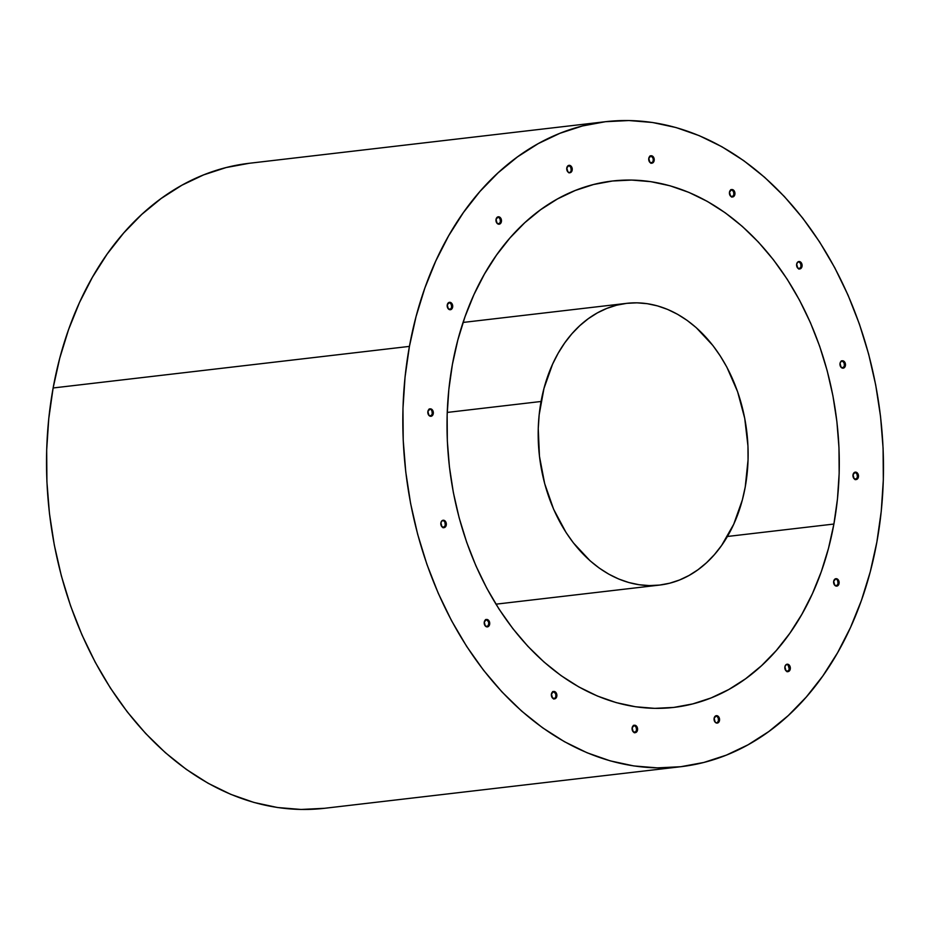 <?xml version="1.0" encoding="UTF-8"?>
<svg xmlns="http://www.w3.org/2000/svg" width="930" height="930" viewBox="0 0 930 930"><rect width="100%" height="100%" fill="white"/><g stroke="black" fill="none" stroke-linecap="round" stroke-linejoin="round"><path stroke-width="1.4" d="M53.126 387.973L409.421 346.39A324.698 239.01 -96.7 0 1 605.511 121.702A324.698 239.01 -96.7 0 1 876.874 542.027L870.259 571.799L861.447 600.35L850.543 627.39L837.628 652.662L822.852 675.936L806.333 696.977L788.256 715.577L768.773 731.561L748.08 744.79L726.377 755.114L703.871 762.449L680.783 766.715L657.336 767.878L633.749 765.925L610.254 760.868L587.074 752.765L564.44 741.698L542.55 727.76L521.637 711.09L501.898 691.85L483.519 670.216L466.674 646.42L451.527 620.67L438.228 593.224L426.905 564.336L417.663 534.297L410.583 503.397L405.759 471.917L403.213 440.169L402.969 408.468L405.05 377.103L409.421 346.39L416.047 316.619L424.847 288.068L435.763 261.028L448.667 235.755L463.454 212.482L479.961 191.452L498.05 172.841L517.533 156.856L538.226 143.627L559.918 133.304L582.424 125.969L605.511 121.702L628.959 120.54L652.546 122.493L676.04 127.55L699.221 135.652L721.866 146.719L743.744 160.657L764.658 177.328L784.397 196.567L802.788 218.201L819.632 241.998L834.768 267.747L848.067 295.194L859.401 324.082L868.643 354.121L875.711 385.032L880.547 416.5L883.093 448.248L883.326 479.95L881.245 511.314L876.874 542.027A324.698 239.01 -96.7 0 1 680.783 766.715A324.698 239.01 -96.7 0 1 409.421 346.39L53.126 387.973L59.741 358.201L68.553 329.65L79.457 302.61L92.372 277.338L107.148 254.064L123.667 233.023L141.744 214.423L161.227 198.439L181.92 185.21L203.624 174.887L226.13 167.551L249.217 163.285A324.698 239.01 83.3 0 0 53.126 387.973A324.698 239.01 83.3 0 0 324.489 808.298L301.041 809.46L277.454 807.507L253.96 802.451L230.78 794.348L208.134 783.281L186.256 769.342L165.342 752.672L145.603 733.433L127.212 711.799L110.368 688.002L95.232 662.253L81.933 634.806L70.599 605.918L61.357 575.879L54.289 544.968L49.453 513.5L46.907 481.752L46.674 450.05L48.755 418.686L53.126 387.973M833.896 524.043A264.98 195.056 -96.7 0 1 673.866 707.404A264.98 195.056 -96.7 0 1 452.41 364.374A264.98 195.056 -96.7 0 1 612.44 181.013A264.98 195.056 -96.7 0 1 833.896 524.043L727.4 536.471L833.896 524.043L837.465 498.98L839.162 473.382L838.965 447.504L836.884 421.604L832.943 395.913L827.177 370.686L819.632 346.169L810.39 322.605L799.533 300.204L787.175 279.186L773.423 259.761L758.427 242.114L742.314 226.409L725.249 212.807L707.393 201.438L688.909 192.394L669.995 185.779L650.826 181.664L631.575 180.06L612.44 181.013L593.596 184.5L575.228 190.487L557.523 198.915L540.632 209.703L524.729 222.747L509.977 237.929L496.504 255.099L484.437 274.094L473.905 294.717L465 316.781L457.816 340.078L452.41 364.374L448.841 389.449L447.144 415.036L447.33 440.913L449.411 466.814L453.352 492.505L459.129 517.731L466.674 542.248L475.916 565.824L486.774 588.213L499.131 609.231L512.872 628.657L527.88 646.304L543.992 662.009L561.057 675.61L578.913 686.979L597.386 696.024L616.299 702.638L635.481 706.754L654.732 708.358L673.866 707.404L692.711 703.917L711.078 697.942L728.783 689.514L745.674 678.714L761.565 665.671L776.329 650.488L789.803 633.318L801.858 614.323L812.402 593.7L821.306 571.636L828.49 548.34L833.896 524.043M634.76 732.642A3.732 2.744 83.3 0 0 636.515 730.19L637.515 730.073A3.732 2.744 -96.7 0 1 635.26 732.654A3.732 2.744 -96.7 0 1 632.144 727.818A3.732 2.744 -96.7 0 1 634.4 725.237A3.732 2.744 -96.7 0 1 637.515 730.073L636.515 730.19L636.178 727.353L634.469 725.516M716.739 723.075A3.732 2.744 83.3 0 0 718.495 720.622L719.495 720.506A3.732 2.744 -96.7 0 1 717.239 723.087A3.732 2.744 -96.7 0 1 714.124 718.251A3.732 2.744 -96.7 0 1 716.379 715.67A3.732 2.744 -96.7 0 1 719.495 720.506L718.495 720.622L718.169 717.786L716.449 715.949M787.501 671.623A3.732 2.744 83.3 0 0 789.256 669.158L790.268 669.042A3.732 2.744 -96.7 0 1 788.012 671.623A3.732 2.744 -96.7 0 1 784.897 666.798A3.732 2.744 -96.7 0 1 787.14 664.206A3.732 2.744 -96.7 0 1 790.268 669.042L789.256 669.158L788.198 665.194M836.279 586.109A3.732 2.744 83.3 0 0 838.035 583.645L839.046 583.529A3.732 2.744 -96.7 0 1 836.791 586.109A3.732 2.744 -96.7 0 1 833.675 581.273A3.732 2.744 -96.7 0 1 835.919 578.693A3.732 2.744 -96.7 0 1 839.046 583.529L838.035 583.645L837.709 580.808M855.647 479.543A3.732 2.744 83.3 0 0 857.402 477.09L858.413 476.974A3.732 2.744 -96.7 0 1 856.158 479.555A3.732 2.744 -96.7 0 1 853.031 474.719A3.732 2.744 -96.7 0 1 855.286 472.138A3.732 2.744 -96.7 0 1 858.413 476.974L857.402 477.09L857.076 474.254L855.368 472.417M842.65 368.175A3.732 2.744 83.3 0 0 844.405 365.711L845.405 365.595A3.732 2.744 -96.7 0 1 843.161 368.175A3.732 2.744 -96.7 0 1 840.034 363.351A3.732 2.744 -96.7 0 1 842.289 360.77A3.732 2.744 -96.7 0 1 845.405 365.595L844.405 365.711L844.08 362.874L842.359 361.049M799.265 268.944A3.732 2.744 83.3 0 0 801.021 266.48L802.032 266.364A3.732 2.744 -96.7 0 1 799.777 268.944A3.732 2.744 -96.7 0 1 796.661 264.12A3.732 2.744 -96.7 0 1 798.905 261.539A3.732 2.744 -96.7 0 1 802.032 266.364L801.021 266.48L800.695 263.643L798.986 261.807M554.036 698.872A3.732 2.744 83.3 0 0 555.803 696.407L556.803 696.291A3.732 2.744 -96.7 0 1 554.547 698.872A3.732 2.744 -96.7 0 1 551.432 694.036A3.732 2.744 -96.7 0 1 553.687 691.455A3.732 2.744 -96.7 0 1 556.803 696.291L555.803 696.407L555.838 694.966M486.878 626.878A3.732 2.744 83.3 0 0 488.645 624.414L489.645 624.297A3.732 2.744 -96.7 0 1 487.39 626.89A3.732 2.744 -96.7 0 1 484.274 622.054A3.732 2.744 -96.7 0 1 486.53 619.473A3.732 2.744 -96.7 0 1 489.645 624.297L488.645 624.414L488.68 622.972M443.505 527.647A3.732 2.744 83.3 0 0 445.261 525.183L446.261 525.066A3.732 2.744 -96.7 0 1 444.005 527.647A3.732 2.744 -96.7 0 1 440.89 522.823A3.732 2.744 -96.7 0 1 443.145 520.242A3.732 2.744 -96.7 0 1 446.261 525.066L445.261 525.183L444.924 522.346M430.509 416.28A3.732 2.744 83.3 0 0 432.264 413.815L433.264 413.699A3.732 2.744 -96.7 0 1 431.009 416.28A3.732 2.744 -96.7 0 1 427.893 411.444A3.732 2.744 -96.7 0 1 430.148 408.863A3.732 2.744 -96.7 0 1 433.264 413.699L432.264 413.815L431.927 410.979M449.864 309.725A3.732 2.744 83.3 0 0 451.631 307.26L452.631 307.144A3.732 2.744 -96.7 0 1 450.376 309.725A3.732 2.744 -96.7 0 1 447.26 304.889A3.732 2.744 -96.7 0 1 449.516 302.308A3.732 2.744 -96.7 0 1 452.631 307.144L451.631 307.26L451.294 304.424L449.585 302.587M498.643 224.2A3.732 2.744 83.3 0 0 500.41 221.747L501.41 221.619A3.732 2.744 -96.7 0 1 499.154 224.211A3.732 2.744 -96.7 0 1 496.039 219.375A3.732 2.744 -96.7 0 1 498.294 216.795A3.732 2.744 -96.7 0 1 501.41 221.619L500.41 221.747L500.073 218.899L498.364 217.074M569.416 172.748A3.732 2.744 83.3 0 0 571.171 170.283L572.171 170.167A3.732 2.744 -96.7 0 1 569.916 172.748A3.732 2.744 -96.7 0 1 566.8 167.912A3.732 2.744 -96.7 0 1 569.055 165.331A3.732 2.744 -96.7 0 1 572.171 170.167L571.171 170.283L570.846 167.447L569.125 165.61M651.395 163.18A3.732 2.744 83.3 0 0 653.151 160.716L654.15 160.599A3.732 2.744 -96.7 0 1 651.907 163.18A3.732 2.744 -96.7 0 1 648.78 158.344A3.732 2.744 -96.7 0 1 651.035 155.763A3.732 2.744 -96.7 0 1 654.15 160.599L653.151 160.716A3.732 2.744 83.3 0 0 650.547 155.891M732.108 196.951A3.732 2.744 83.3 0 0 733.863 194.498L734.874 194.382A3.732 2.744 -96.7 0 1 732.619 196.962A3.732 2.744 -96.7 0 1 729.492 192.126A3.732 2.744 -96.7 0 1 731.747 189.546A3.732 2.744 -96.7 0 1 734.874 194.382L733.863 194.498L733.538 191.661L731.829 189.825M635.271 732.363L636.515 730.19A3.732 2.744 83.3 0 0 633.9 725.365M717.251 722.796L718.495 720.622A3.732 2.744 83.3 0 0 715.891 715.798M788.024 671.344L789.256 669.158A3.732 2.744 83.3 0 0 786.652 664.334M836.802 585.819L838.035 583.645A3.732 2.744 83.3 0 0 835.431 578.82M856.158 479.264L857.402 477.09A3.732 2.744 83.3 0 0 854.798 472.266M843.161 367.896L844.405 365.711A3.732 2.744 83.3 0 0 841.801 360.887M799.788 268.665L801.021 266.48A3.732 2.744 83.3 0 0 798.417 261.656M555.466 693.571L553.757 691.734M487.401 626.599L488.645 624.414A3.732 2.744 83.3 0 0 486.03 619.589M488.308 621.577L486.599 619.752M444.017 527.368L445.261 525.183A3.732 2.744 83.3 0 0 442.645 520.358M431.02 415.989L432.264 413.815A3.732 2.744 83.3 0 0 429.648 408.991M450.387 309.434L451.631 307.26A3.732 2.744 83.3 0 0 449.016 302.436M499.166 223.921L500.41 221.747A3.732 2.744 83.3 0 0 497.794 216.911M652.697 161.983L653.151 160.716M652.825 157.879L651.105 156.042M732.619 196.672L733.863 194.498A3.732 2.744 83.3 0 0 731.259 189.674M571.171 170.283A3.732 2.744 83.3 0 0 568.567 165.459M555.803 696.407A3.732 2.744 83.3 0 0 553.187 691.583M632.144 727.818L633.214 731.794L636.271 732.247L637.562 728.632L636.457 726.098L634.4 725.237L632.144 727.818M714.124 718.251L715.193 722.226L717.239 723.087L719.053 721.773L719.541 719.064L718.437 716.53L716.379 715.67L714.124 718.251M784.897 666.798L785.955 670.763L789.024 671.216L790.268 669.042L789.198 665.066L786.129 664.613L784.897 666.798M833.675 581.273L834.733 585.249L837.802 585.702L839.046 583.529L837.977 579.553L835.919 578.693L833.675 581.273M853.031 474.719L854.1 478.694L857.169 479.148L858.413 476.974L857.344 472.998L855.286 472.138L853.031 474.719M840.034 363.351L841.104 367.315L844.173 367.78L845.451 364.153L844.347 361.63L841.278 361.166L840.034 363.351M796.661 264.12L797.719 268.084L800.788 268.549L802.032 266.364L800.963 262.4L797.894 261.935L796.661 264.12M551.432 694.036L552.49 698.012L555.559 698.465L556.849 694.85L555.745 692.315L553.687 691.455L551.432 694.036M484.274 622.054L485.332 626.029L488.401 626.483L489.692 622.856L488.587 620.333L486.53 619.473L484.274 622.054M440.89 522.823L441.959 526.787L445.017 527.252L446.307 523.625L445.203 521.102L442.134 520.637L440.89 522.823M427.893 411.444L428.951 415.419L432.02 415.873L433.31 412.257L432.206 409.723L430.148 408.863L427.893 411.444M447.26 304.889L448.318 308.865L451.387 309.318L452.678 305.703L451.573 303.168L449.516 302.308L447.26 304.889M496.039 219.375L497.097 223.351L500.166 223.805L501.456 220.178L500.352 217.655L498.294 216.795L496.039 219.375M566.8 167.912L567.87 171.887L569.916 172.748L571.729 171.434L572.217 168.725L571.113 166.191L569.055 165.331L566.8 167.912M648.78 158.344L649.849 162.32L652.918 162.773L654.197 159.158L653.092 156.624L651.035 155.763L648.78 158.344M729.492 192.126L730.562 196.102L733.631 196.556L734.874 194.382L733.805 190.406L731.747 189.546L729.492 192.126M249.217 163.285L605.511 121.702M447.225 412.432L541.062 401.481A141.825 104.392 -96.7 0 1 626.715 303.343A141.825 104.392 -96.7 0 1 745.244 486.936L742.349 499.945L733.735 524.218L721.634 545.422L714.426 554.606L706.533 562.731L698.023 569.718L688.979 575.496L679.505 580.006L669.67 583.215L659.591 585.075L649.349 585.586L639.05 584.726L628.785 582.517L618.659 578.983L608.766 574.147L599.211 568.056L590.073 560.778L573.426 542.922L566.068 532.53L553.641 509.291L544.654 483.553L539.458 456.305L538.249 428.591L539.156 414.896L543.957 388.473L552.571 364.2L558.209 353.156L564.661 342.996L571.869 333.812L579.774 325.686L588.283 318.699L597.316 312.922L606.802 308.411L616.625 305.203L626.715 303.343L636.957 302.831L647.257 303.692L657.522 305.9L667.647 309.434L677.528 314.27L687.084 320.362L696.221 327.639L712.88 345.495L720.227 355.888L726.853 367.129L737.606 391.739L744.732 418.361L747.952 445.97L748.057 459.827L745.244 486.936A141.825 104.392 -96.7 0 1 659.591 585.075A141.825 104.392 -96.7 0 1 541.062 401.481L447.225 412.432M634.26 732.77L635.26 732.654M787.013 671.739L788.012 671.623M855.147 479.671L856.158 479.555M798.777 269.061L799.777 268.944M553.548 698.988L554.547 698.872M443.006 527.763L444.005 527.647M568.916 172.864L569.916 172.748M650.895 163.296L651.907 163.18M731.608 197.079L732.619 196.962M730.748 189.662L731.747 189.546M650.035 155.88L651.035 155.763M429.149 408.979L430.148 408.863M485.518 619.589L486.53 619.473M552.676 691.571L553.687 691.455M841.29 360.887L842.289 360.77M633.4 725.354L634.4 725.237M324.489 808.298L680.783 766.715M463.059 322.443L626.715 303.343M495.934 604.175L659.591 585.075"/></g></svg>
